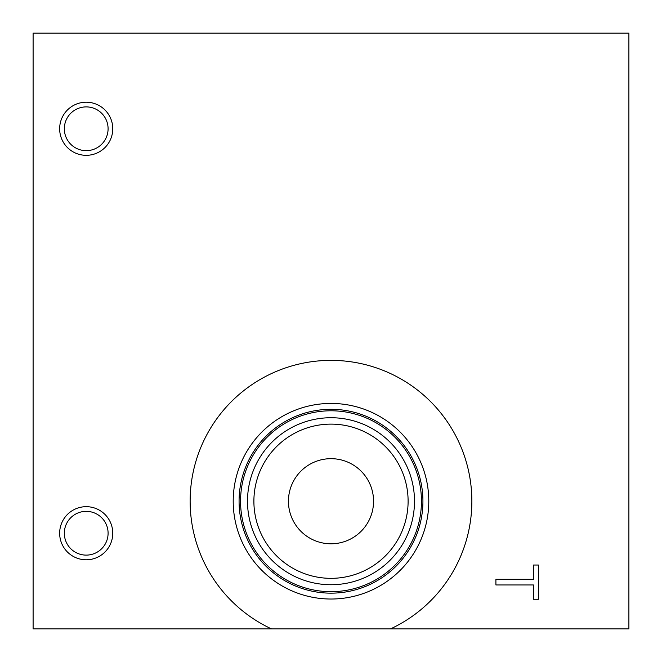 <?xml version="1.0" encoding="UTF-8"?>
<svg xmlns="http://www.w3.org/2000/svg" width="662" height="662" viewBox="0 0 662 662"><rect width="100%" height="100%" fill="white"/><g stroke="black" fill="none" stroke-linecap="round" stroke-linejoin="round"><path stroke-width="0.99" d="M271.478 628.9L33.1 628.9L33.1 33.1L628.9 33.1L628.9 628.9L271.478 628.9A140.865 140.865 0 0 1 220.504 413.866A140.865 140.865 0 0 1 441.496 413.866A140.865 140.865 0 0 1 390.522 628.9M495.912 584.96L495.912 579.308L533.431 579.308L533.431 565.034L538.463 565.034L538.463 599.242L533.431 599.242L533.431 584.96L495.912 584.96M86.209 106.896A21.871 21.871 0 0 0 67.267 139.707A21.871 21.871 0 0 0 105.159 139.707A21.871 21.871 0 0 0 86.209 106.896M86.209 102.213A26.554 26.554 0 0 1 112.763 128.767A26.554 26.554 0 0 1 86.209 155.322A26.554 26.554 0 0 1 59.654 128.767A26.554 26.554 0 0 1 86.209 102.213M86.209 511.354A21.871 21.871 0 0 0 67.267 544.172A21.871 21.871 0 0 0 105.159 544.172A21.871 21.871 0 0 0 86.209 511.354M86.209 506.678A26.554 26.554 0 0 1 112.763 533.233A26.554 26.554 0 0 1 86.209 559.787A26.554 26.554 0 0 1 59.654 533.233A26.554 26.554 0 0 1 86.209 506.678M331 458.675A42.558 42.558 0 0 1 367.857 522.508A42.558 42.558 0 0 1 294.143 522.508A42.558 42.558 0 0 1 331 458.675M331 424.119A77.115 77.115 0 0 1 397.779 539.787A77.115 77.115 0 0 1 264.221 539.787A77.115 77.115 0 0 1 331 424.119M331 417.73A83.495 83.495 0 0 0 258.693 542.981A83.495 83.495 0 0 0 403.307 542.981A83.495 83.495 0 0 0 331 417.73M421.446 501.225A90.446 90.446 0 0 1 331 591.671A90.446 90.446 0 0 1 240.554 501.225A90.446 90.446 0 0 1 331 410.788A90.446 90.446 0 0 1 421.446 501.225M233.206 501.225A97.794 97.794 0 0 1 331 403.431A97.794 97.794 0 0 1 428.794 501.225A97.794 97.794 0 0 1 331 599.027A97.794 97.794 0 0 1 233.206 501.225M239.073 501.225A91.927 91.927 0 0 1 331 409.306A91.927 91.927 0 0 1 422.927 501.225A91.927 91.927 0 0 1 331 593.152A91.927 91.927 0 0 1 239.073 501.225"/></g></svg>
